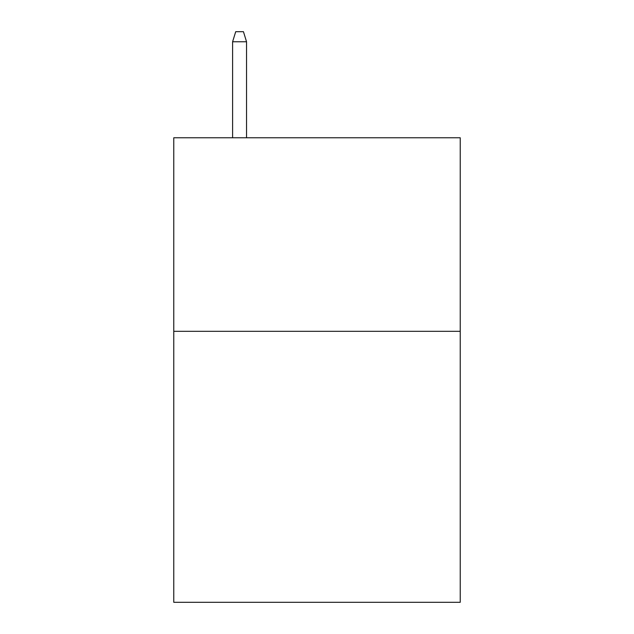 <?xml version="1.0" encoding="UTF-8"?>
<svg xmlns="http://www.w3.org/2000/svg" width="634" height="634" viewBox="0 0 634 634"><rect width="100%" height="100%" fill="white"/><g stroke="black" fill="none" stroke-linecap="round" stroke-linejoin="round"><path stroke-width="0.95" d="M460.229 331.32L460.229 602.3L173.771 602.3L173.771 137.768L460.229 137.768L460.229 331.32L173.771 331.32M246.547 137.768L246.547 41.765L232.607 41.765L232.607 137.768M232.607 41.765L235.705 31.7L243.448 31.7L246.547 41.765"/></g></svg>
